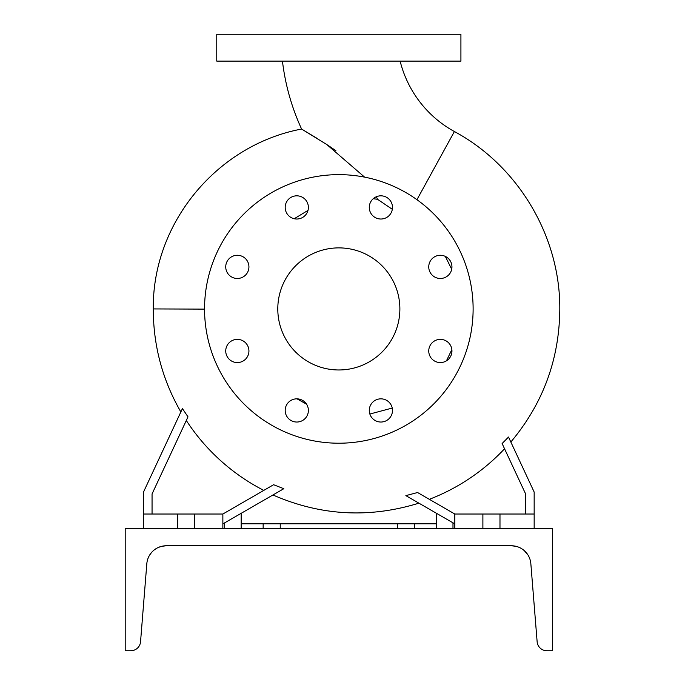 <?xml version="1.0" encoding="UTF-8"?>
<svg xmlns="http://www.w3.org/2000/svg" width="685" height="685" viewBox="0 0 685 685"><rect width="100%" height="100%" fill="white"/><g stroke="black" fill="none" stroke-linecap="round" stroke-linejoin="round"><path stroke-width="1.03" d="M282.443 61.111A226.966 226.966 0 0 0 301.597 129.054L326.813 144.552L364.608 177.141M376.382 196.732L377.521 199.292L392.325 209.302M400.126 61.111A110.996 110.996 0 0 0 454.386 131.537L416.951 199.695M440.344 255.282A11.594 11.594 0 0 0 428.75 266.885A11.594 11.594 0 0 0 440.344 278.478A11.594 11.594 0 0 0 451.946 266.885A11.594 11.594 0 0 0 440.344 255.282M440.344 339.375A11.594 11.594 0 0 0 428.75 350.977A11.594 11.594 0 0 0 440.344 362.57A11.594 11.594 0 0 0 451.946 350.977A11.594 11.594 0 0 0 440.344 339.375M380.886 398.841A11.594 11.594 0 0 0 369.283 410.435A11.594 11.594 0 0 0 380.886 422.037A11.594 11.594 0 0 0 392.479 410.435A11.594 11.594 0 0 0 380.886 398.841M296.793 398.841A11.594 11.594 0 0 0 285.191 410.435A11.594 11.594 0 0 0 296.793 422.037A11.594 11.594 0 0 0 308.387 410.435A11.594 11.594 0 0 0 296.793 398.841M237.327 339.375A11.594 11.594 0 0 0 225.733 350.977A11.594 11.594 0 0 0 237.327 362.57A11.594 11.594 0 0 0 248.929 350.977A11.594 11.594 0 0 0 237.327 339.375M237.327 255.282A11.594 11.594 0 0 0 225.733 266.885A11.594 11.594 0 0 0 237.327 278.478A11.594 11.594 0 0 0 248.929 266.885A11.594 11.594 0 0 0 237.327 255.282M296.793 195.824A11.594 11.594 0 0 0 285.191 207.418A11.594 11.594 0 0 0 296.793 219.02A11.594 11.594 0 0 0 308.387 207.418A11.594 11.594 0 0 0 296.793 195.824M369.283 207.418A11.594 11.594 0 0 0 380.886 219.02A11.594 11.594 0 0 0 392.479 207.418A11.594 11.594 0 0 0 380.886 195.824A11.594 11.594 0 0 0 369.283 207.418M451.698 269.248L445.327 256.413M369.857 414.031L392.231 408.054M446.44 360.841L451.86 349.573M297.016 398.841L306.572 404.201M152.053 514.024L152.053 493.945L187.998 416.857L182.433 408.585L143.507 492.044L143.507 514.024L177.689 514.024L177.689 528.674M263.793 490.392A203.102 203.102 0 0 1 186.311 420.487M222.865 523.888L283.813 488.705L273.606 484.723L222.865 514.024L222.865 528.674M187.998 416.857L182.433 408.585M454.814 523.888L405.862 495.623L417.576 492.524L454.814 514.024L534.163 514.024L534.163 492.044L508.518 437.047L502.114 443.546L525.618 493.945L525.618 514.024M429.332 499.314A203.102 203.102 0 0 0 504.554 448.778M204.55 309.123L153.277 308.926C152.335 223.113 216.845 145.023 301.597 129.054L317.001 138.319M335.933 150.786L331.146 147.446M330.367 146.924L324.733 143.199M338.835 247.884A61.042 61.042 0 0 0 277.793 308.926A61.042 61.042 0 0 0 338.835 369.968A61.042 61.042 0 0 0 399.877 308.926A61.042 61.042 0 0 0 338.835 247.884M338.835 443.212A134.286 134.286 0 0 0 473.121 308.926A134.286 134.286 0 0 0 338.835 174.641A134.286 134.286 0 0 0 204.55 308.926A134.286 134.286 0 0 0 338.835 443.212M373.222 198.719L377.521 199.292M177.689 514.024L222.865 514.024M263.151 528.674L263.151 523.785L280.242 523.785L280.242 528.674M436.499 528.674L436.499 523.785L280.242 523.785M338.835 61.111L460.919 61.111L460.919 34.25L216.76 34.25L216.76 61.111L338.835 61.111M397.437 528.674L397.437 523.785M414.528 523.785L414.528 528.674M436.499 523.785L436.499 513.313M241.171 513.313L241.171 528.674M263.151 523.785L241.171 523.785M534.163 514.024L534.163 528.674M499.981 514.024L499.981 528.674M482.891 514.024L482.891 528.674M454.814 514.024L454.814 528.674M143.507 514.024L143.507 528.674M194.78 514.024L194.78 528.674M294.225 218.729L308.002 210.381M224.689 522.835L224.689 528.674M452.982 528.674L452.982 522.835M151.565 552.461L149.613 555.124M520.883 548.223L520.052 547.794M518.982 547.298L517.714 546.818M520.746 548.154L522.903 549.516M165.239 545.791L161.823 546.279C150.854 551.399 150.854 551.399 161.823 546.279L158.518 547.375M157.088 548.068L157.867 547.666M155.795 548.822L153.988 550.124M513.544 545.885L512.431 545.791L513.544 545.885M511.387 545.765A19.531 19.531 0 0 1 530.849 563.729L537.134 641.768A9.77 9.77 0 0 0 546.87 650.75L552.478 650.75L552.478 528.674L125.201 528.674L125.201 650.75L130.809 650.75A9.77 9.77 0 0 0 140.545 641.768L146.821 563.729A19.531 19.531 0 0 1 166.292 545.765L511.387 545.765L515.848 546.279C526.825 551.408 526.825 551.408 515.848 546.279L515.848 546.279M164.135 545.885L161.703 546.305M161.669 546.313L159.896 546.835M160.478 546.647L160.007 546.801M527.75 554.627L524.196 550.552M523.126 549.687L523.794 550.218M524.222 550.569L523.691 550.132M519.881 547.709L519.162 547.375M160.701 546.579L161.412 546.382M166.292 545.765L161.797 546.288M510.839 442.022C542.931 403.748 559.251 359.642 559.799 309.697C560.501 236.959 518.476 165.941 454.386 131.537M153.277 308.926L153.277 309.697C153.44 346.216 162.636 380.295 180.866 411.942M272.938 494.972C320.58 515.779 369.241 518.502 418.903 503.158"/></g></svg>
